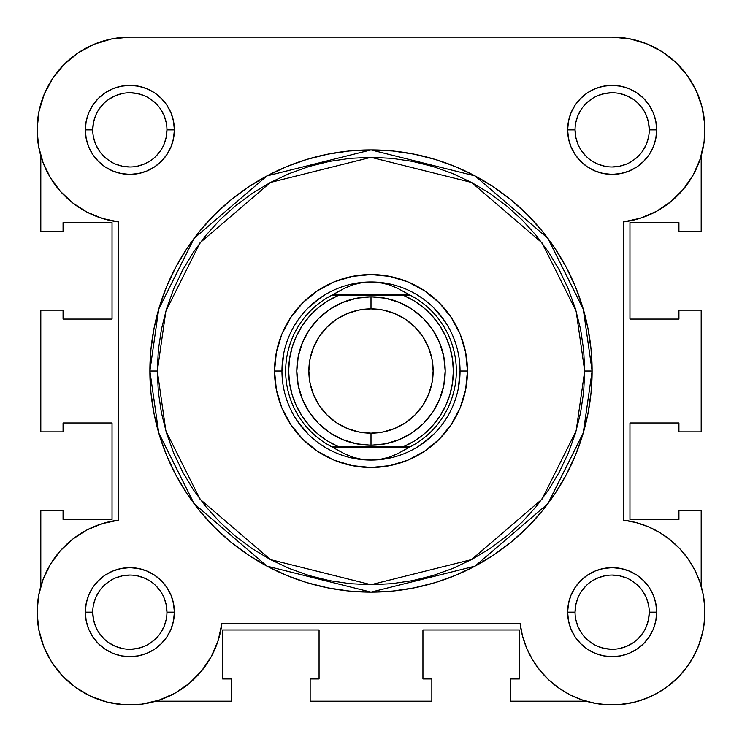 <?xml version="1.0" encoding="UTF-8"?>
<svg xmlns="http://www.w3.org/2000/svg" width="742" height="742" viewBox="0 0 742 742"><rect width="100%" height="100%" fill="white"/><g stroke="black" fill="none" stroke-linecap="round" stroke-linejoin="round"><path stroke-width="1.11" d="M630.246 38.899L612.15 37.119L129.85 37.119L111.754 38.899L94.355 44.186L78.318 52.756L64.266 64.285L52.728 78.346L44.158 94.382L38.881 111.773L37.1 129.869A92.75 92.75 0 0 1 129.85 37.119L129.794 37.119M112.088 38.834L106.291 40.161M94.985 43.926L88.484 46.857M79.171 52.19L72.957 56.615M65.24 63.33L59.805 69.08M53.693 76.936L49.371 83.763M44.965 92.5L41.997 100.133M39.372 109.454L37.916 117.598L39.372 109.454M37.137 127.16L37.313 136.231L37.137 127.16M38.204 144.124L40.087 153.232M38.705 594.991L38.259 597.533M37.119 610.184L37.137 614.923M38.25 626.758L39.02 630.96M43.472 645.957L44.353 648.128M50.456 660.13L53.025 664.136M60.436 673.68L63.107 676.583L60.436 673.68M74.868 686.869L77.456 688.706M88.409 695.152L92.75 697.183M104.483 701.385L107.831 702.275L104.483 701.385M123.265 704.687L127.003 704.881L123.265 704.687M139.227 704.446L143.976 703.843L139.227 704.446M586.18 701.209L510.496 701.209L510.496 678.949L519.4 678.949L519.4 629.977L422.94 629.977L519.4 629.977L519.4 678.949L510.496 678.949L510.496 701.209L586.18 701.209L598.024 703.843M602.773 704.446L614.997 704.881M618.735 704.687L634.169 702.275M637.517 701.385L649.25 697.183M653.591 695.152L664.544 688.706M667.132 686.869L678.893 676.583L667.132 686.869M681.564 673.68L688.975 664.136L681.564 673.68M691.544 660.13L697.647 648.128M698.528 645.957L702.98 630.96M703.75 626.758L704.863 614.923L703.75 626.758M704.881 610.184L703.741 597.533L704.881 610.184M703.295 594.991L701.19 586.199L701.19 510.515L701.19 586.199M701.19 155.848L701.913 153.232L701.19 155.848M703.796 144.124L704.687 136.231M704.863 127.16L704.084 117.598M702.628 109.454L700.003 100.133M697.035 92.5L692.629 83.763L697.035 92.5M688.307 76.936L682.195 69.08L688.307 76.936M676.76 63.33L669.043 56.624L676.76 63.33M662.829 52.19L653.517 46.857M647.015 43.926L635.708 40.161M155.82 701.209L231.504 701.209L155.82 701.209M40.81 510.515L40.81 586.199L40.81 510.515L63.07 510.515L40.81 510.515M63.07 519.419L63.07 510.515L63.07 519.419L112.042 519.419L63.07 519.419M112.042 422.959L112.042 519.419L112.042 422.959L63.07 422.959L63.07 431.863L40.81 431.863L40.81 310.175L40.81 431.863L63.07 431.863L63.07 422.959L112.042 422.959M63.07 310.175L40.81 310.175L63.07 310.175L63.07 319.079L63.07 310.175M112.042 319.079L63.07 319.079L112.042 319.079L112.042 222.619L63.07 222.619L63.07 231.523L40.81 231.523L40.81 155.848L40.81 231.523L63.07 231.523L63.07 222.619L112.042 222.619L112.042 319.079M701.19 155.839L701.19 231.523L678.93 231.523L701.19 231.523L701.19 155.839M678.93 222.619L678.93 231.523L678.93 222.619L629.958 222.619L678.93 222.619M629.958 319.079L629.958 222.619L629.958 319.079L678.93 319.079L678.93 310.175L701.19 310.175L701.19 431.863L678.93 431.863L701.19 431.863L701.19 310.175L678.93 310.175L678.93 319.079L629.958 319.079M678.93 422.959L678.93 431.863L678.93 422.959L629.958 422.959L678.93 422.959M629.958 422.959L629.958 519.419L678.93 519.419L678.93 510.515L701.19 510.515L678.93 510.515L678.93 519.419L629.958 519.419L629.958 422.959M422.94 629.977L422.94 678.949L431.844 678.949L431.844 701.209L310.156 701.209L431.844 701.209L431.844 678.949L422.94 678.949L422.94 629.977M310.156 678.949L310.156 701.209L310.156 678.949L319.06 678.949L310.156 678.949M319.06 629.977L319.06 678.949L319.06 629.977L222.6 629.977L222.6 678.949L231.504 678.949L231.504 701.209L231.504 678.949L222.6 678.949L222.6 629.977L319.06 629.977M649.25 129.887L649.25 129.869A37.1 37.1 0 0 0 612.15 92.769A37.1 37.1 0 0 0 575.05 129.869L567.63 129.869A44.52 44.52 0 0 1 612.15 85.349A44.52 44.52 0 0 1 656.67 129.869L649.25 129.869A37.1 37.1 0 0 1 612.15 166.969A37.1 37.1 0 0 1 575.05 129.869A37.1 37.1 0 0 1 612.15 92.769A37.1 37.1 0 0 1 649.25 129.869L648.536 122.634L646.43 115.678M166.95 612.187L166.95 612.169A37.1 37.1 0 0 0 129.85 575.069A37.1 37.1 0 0 0 92.75 612.169L85.33 612.169A44.52 44.52 0 0 1 129.85 567.649A44.52 44.52 0 0 1 174.37 612.169L166.95 612.169A37.1 37.1 0 0 1 129.85 649.269A37.1 37.1 0 0 1 92.75 612.169A37.1 37.1 0 0 1 129.85 575.069A37.1 37.1 0 0 1 166.95 612.169L166.236 604.934L164.13 597.978M575.05 612.187L575.05 612.169A37.1 37.1 0 0 0 612.15 649.269A37.1 37.1 0 0 0 649.25 612.169A37.1 37.1 0 0 0 612.15 575.069A37.1 37.1 0 0 0 575.05 612.169L567.63 612.169A44.52 44.52 0 0 1 612.15 567.649A44.52 44.52 0 0 1 656.67 612.169L649.25 612.169A37.1 37.1 0 0 1 612.15 649.269A37.1 37.1 0 0 1 575.05 612.169A37.1 37.1 0 0 1 612.15 575.069A37.1 37.1 0 0 1 649.25 612.169L648.536 619.412L646.43 626.369M92.75 129.887L92.75 129.869A37.1 37.1 0 0 0 129.85 166.969A37.1 37.1 0 0 0 166.95 129.869A37.1 37.1 0 0 0 129.85 92.769A37.1 37.1 0 0 0 92.75 129.869L85.33 129.869A44.52 44.52 0 0 1 129.85 85.349A44.52 44.52 0 0 1 174.37 129.869L166.95 129.869A37.1 37.1 0 0 1 129.85 166.969A37.1 37.1 0 0 1 92.75 129.869A37.1 37.1 0 0 1 129.85 92.769A37.1 37.1 0 0 1 166.95 129.869L166.236 137.112L164.13 144.069M467.46 371.019L460.04 371.019L467.46 371.019L465.605 389.838L460.114 407.933L451.201 424.61L439.208 439.227L424.591 451.229L407.915 460.142L389.819 465.633L371 467.479L352.181 465.633L334.085 460.142L317.409 451.229L302.792 439.227L290.799 424.61L281.886 407.933L276.395 389.838L274.54 371.019A96.46 96.46 0 0 1 371 274.559A96.46 96.46 0 0 1 467.46 371.019A96.46 96.46 0 0 1 371 467.479A96.46 96.46 0 0 1 274.54 371.019L276.395 352.2L281.886 334.104L290.799 317.428L302.792 302.81L317.409 290.818L334.085 281.904L352.181 276.414L371 274.559L389.819 276.414L407.915 281.904L424.591 290.818L439.208 302.81L451.201 317.428L460.114 334.104L465.605 352.2L467.46 371.019M281.96 371.019L274.54 371.019L281.96 371.019L283.667 353.646M149.884 371.019L158.732 432.938L194.107 503.688L266.944 566.127L371 592.135L475.056 566.127L547.893 503.688L583.268 432.938L592.116 371.019L584.696 371.019L576.144 430.861L541.957 499.236L471.56 559.579L371 584.715L270.44 559.579L200.043 499.236L165.856 430.861L157.304 371.019L149.884 371.019L150.951 349.352L154.132 327.881L159.409 306.836L166.718 286.403L175.993 266.786L187.151 248.18L200.071 230.743L214.651 214.67L230.725 200.099L248.153 187.169L266.768 176.012L286.384 166.737L306.817 159.428L327.862 154.15L349.324 150.969L371 149.903L392.676 150.969L414.138 154.15L435.183 159.428L455.616 166.737L475.232 176.012L493.847 187.169L511.275 200.099L527.349 214.67L541.929 230.743L554.849 248.18L566.007 266.786L575.282 286.403L582.591 306.836L587.868 327.881L591.049 349.352L592.116 371.019A221.116 221.116 0 0 1 371 592.135A221.116 221.116 0 0 1 149.884 371.019A221.116 221.116 0 0 1 371 149.903A221.116 221.116 0 0 1 592.116 371.019L591.049 392.694L587.868 414.157L582.591 435.211L575.282 455.644L566.007 475.251L554.849 493.866L541.929 511.294L527.349 527.376L511.275 541.948L493.847 554.877L475.232 566.025L455.616 575.31L435.183 582.618L414.138 587.887L392.676 591.077L371 592.135L349.324 591.077L327.862 587.887L306.817 582.618L286.384 575.31L266.768 566.025L248.153 554.877L230.725 541.948L214.651 527.376L200.071 511.294L187.151 493.866L175.993 475.251L166.718 455.644L159.409 435.211L154.132 414.157L150.951 392.694L149.884 371.019L157.304 371.019L158.334 391.971L161.413 412.71L166.505 433.059L173.572 452.796L182.541 471.754L193.319 489.748L205.812 506.591L219.892 522.127L235.437 536.216L252.28 548.7L270.264 559.487L289.222 568.455L308.969 575.514L329.309 580.615L350.057 583.685L371 584.715L391.943 583.685L412.691 580.615L433.031 575.514L452.778 568.455L471.736 559.487L489.72 548.7L506.563 536.216L522.108 522.127L536.188 506.591L548.681 489.748L559.459 471.754L568.428 452.796L575.495 433.059L580.587 412.71L583.666 391.971L584.696 371.019L583.666 350.076L580.587 329.327L575.495 308.987L568.428 289.241L559.459 270.283L548.681 252.299L536.188 235.455L522.108 219.92L506.563 205.831L489.72 193.337L471.736 182.56L452.778 173.591L433.031 166.523L412.691 161.431L391.943 158.352L371 157.323L350.057 158.352L329.309 161.431L308.969 166.523L289.222 173.591L270.264 182.56L252.28 193.337L235.437 205.831L219.892 219.92L205.812 235.455L193.319 252.299L182.541 270.283L173.572 289.241L166.505 308.987L161.413 329.327L158.334 350.076L157.304 371.019L165.856 311.186L200.043 242.801L270.44 182.467L371 157.323L471.56 182.467L541.957 242.801L576.144 311.186L584.696 371.019L592.116 371.019L583.268 309.108L547.893 238.349L475.056 175.919L371 149.903L266.944 175.919L194.107 238.349L158.732 309.108L149.884 371.019M201.574 670.981L211.34 656.475L218.204 640.392L221.932 623.299A92.75 92.75 0 0 1 124.276 704.752A92.75 92.75 0 0 1 118.72 520.096L102.294 523.611L86.777 530.029L72.67 539.137L60.445 550.647L50.484 564.17L43.129 579.27L38.621 595.446L37.1 612.169L38.751 629.578L43.639 646.375L51.588 661.947L62.328 675.758L75.461 687.296L90.524 696.172L106.996 702.062L124.276 704.752L141.75 704.158L158.807 700.281L174.834 693.288L189.256 683.401L201.574 670.981L211.34 656.475L218.204 640.392L221.932 623.299L520.068 623.299L522.516 636.015L526.718 648.267L532.571 659.823L539.99 670.443L548.811 679.922L558.865 688.084L569.958 694.772L581.867 699.836L594.379 703.203L607.234 704.789L620.182 704.575L632.972 702.553L645.354 698.769L657.097 693.306L667.958 686.248L677.734 677.752L686.229 667.986L693.278 657.115L698.751 645.382L702.535 632.991L704.548 620.201L704.77 607.253L703.184 594.398L699.817 581.895L694.744 569.977L688.066 558.884L679.904 548.83L670.416 540.009L659.796 532.598L648.248 526.737L635.996 522.544L623.28 520.096L623.28 221.951L640.365 218.222L656.447 211.359L670.963 201.592L683.373 189.284L693.26 174.852L700.263 158.825L704.13 141.778L704.733 124.294L702.043 107.015L696.154 90.552L687.278 75.48L675.73 62.347L661.929 51.606L646.347 43.657L629.559 38.769L612.15 37.119L629.559 38.769M38.621 146.601L37.1 129.869L38.621 146.601L43.129 162.776L50.484 177.867L60.445 191.399L72.67 202.9L86.777 212.017L102.294 218.436L118.72 221.951L118.72 520.096L102.294 523.611L86.777 530.029M575.05 129.859L575.05 129.869A37.1 37.1 0 0 0 612.15 166.969A37.1 37.1 0 0 0 649.25 129.869L656.67 129.869A44.52 44.52 0 0 1 612.15 174.389A44.52 44.52 0 0 1 567.63 129.869L568.483 121.187L571.015 112.83L575.133 105.141L580.671 98.389L587.414 92.852L595.112 88.743L603.469 86.211L612.15 85.349L620.831 86.211L629.188 88.743L636.886 92.852L643.629 98.389L649.167 105.141L653.285 112.83L655.817 121.187L656.67 129.869L655.817 138.559L653.285 146.907L649.167 154.605L643.629 161.348L636.886 166.885L629.188 171.003L620.831 173.535L612.15 174.389L603.469 173.535L595.112 171.003L587.414 166.885L580.671 161.348L575.133 154.605L571.015 146.907L568.483 138.559L567.63 129.869L575.05 129.869L575.764 137.112L577.87 144.069M92.75 612.159L92.75 612.169A37.1 37.1 0 0 0 129.85 649.269A37.1 37.1 0 0 0 166.95 612.169L174.37 612.169A44.52 44.52 0 0 1 129.85 656.689A44.52 44.52 0 0 1 85.33 612.169L86.183 603.487L88.715 595.13L92.833 587.441L98.371 580.689L105.114 575.152L112.812 571.043L121.169 568.511L129.85 567.649L138.531 568.511L146.888 571.043L154.586 575.152L161.329 580.689L166.867 587.441L170.985 595.13L173.517 603.487L174.37 612.169L173.517 620.859L170.985 629.207L166.867 636.905L161.329 643.648L154.586 649.185L146.888 653.303L138.531 655.835L129.85 656.689L121.169 655.835L112.812 653.303L105.114 649.185L98.371 643.648L92.833 636.905L88.715 629.207L86.183 620.859L85.33 612.169L92.75 612.169L93.464 619.412L95.57 626.369M649.25 612.169L656.67 612.169A44.52 44.52 0 0 1 612.15 656.689A44.52 44.52 0 0 1 567.63 612.169L568.483 603.487L571.015 595.13L575.133 587.441L580.671 580.689L587.414 575.152L595.112 571.043L603.469 568.511L612.15 567.649L620.831 568.511L629.188 571.043L636.886 575.152L643.629 580.689L649.167 587.441L653.285 595.13L655.817 603.487L656.67 612.169L655.817 620.859L653.285 629.207L649.167 636.905L643.629 643.648L636.886 649.185L629.188 653.303L620.831 655.835L612.15 656.689L603.469 655.835L595.112 653.303L587.414 649.185L580.671 643.648L575.133 636.905L571.015 629.207L568.483 620.859L567.63 612.169L575.05 612.169L575.764 604.934L577.87 597.978M166.95 129.869L174.37 129.869A44.52 44.52 0 0 1 129.85 174.389A44.52 44.52 0 0 1 85.33 129.869L86.183 121.187L88.715 112.83L92.833 105.141L98.371 98.389L105.114 92.852L112.812 88.743L121.169 86.211L129.85 85.349L138.531 86.211L146.888 88.743L154.586 92.852L161.329 98.389L166.867 105.141L170.985 112.83L173.517 121.187L174.37 129.869L173.517 138.559L170.985 146.907L166.867 154.605L161.329 161.348L154.586 166.885L146.888 171.003L138.531 173.535L129.85 174.389L121.169 173.535L112.812 171.003L105.114 166.885L98.371 161.348L92.833 154.605L88.715 146.907L86.183 138.559L85.33 129.869L92.75 129.869L93.464 122.634L95.57 115.678M704.733 124.294L704.13 141.778L700.263 158.825L693.26 174.852L683.373 189.284M670.963 201.592L656.447 211.359L640.365 218.222L623.28 221.951L623.28 520.096L635.996 522.544L648.248 526.737M703.184 594.398L704.77 607.253M704.548 620.201L702.535 632.991L698.751 645.382M645.354 698.769L632.972 702.553M620.182 704.575L607.234 704.789L594.379 703.203L581.867 699.836L569.958 694.772M548.811 679.922L539.99 670.443M532.571 659.823L526.718 648.267L522.516 636.015L520.068 623.299A92.75 92.75 0 0 0 615.869 704.844A92.75 92.75 0 0 0 704.826 615.888A92.75 92.75 0 0 0 623.28 520.096M51.588 661.947L43.639 646.375L38.751 629.578M38.621 595.446L43.129 579.27M60.445 550.647L72.67 539.137M102.294 218.436L86.777 212.017M60.445 191.399L50.484 177.867M44.158 94.382L52.728 78.346L64.266 64.285L78.318 52.756L94.355 44.186M296.967 420.491L308.041 433.987M353.628 458.352L371 460.059L361.901 459.354L352.988 457.257L344.464 453.798L331.591 446.703L338.51 446.703L327.871 441.193L318.142 434.181L309.535 425.843L302.226 416.345L296.373 405.883L292.107 394.679L289.51 382.974L288.638 371.019L289.51 359.063L292.107 347.367L296.373 336.163L302.226 325.701L309.535 316.203L318.142 307.856L327.871 300.853L338.51 295.335L403.49 295.335L414.129 300.853L423.858 307.856L432.465 316.203L439.774 325.701L445.627 336.163L449.893 347.367L452.49 359.063L453.362 371.019L452.49 382.974L449.893 394.679L445.627 405.883L439.774 416.345L432.465 425.843L423.858 434.181L414.129 441.193L403.49 446.703L338.51 446.703L410.409 446.703L408.953 447.445L333.047 447.445L408.953 447.445L397.536 453.798L389.012 457.257L380.099 459.354L371 460.059A89.04 89.04 0 0 0 460.04 371.019A89.04 89.04 0 0 0 371 281.979A89.04 89.04 0 0 1 460.04 371.019A89.04 89.04 0 0 1 371 460.059L361.901 459.354L352.988 457.257L344.464 453.798L331.591 446.703A85.33 85.33 0 0 1 331.591 295.335L410.409 295.335L397.536 288.248L389.012 284.789L380.099 282.683L371 281.979L361.901 282.683L352.988 284.789L344.464 288.248L333.047 294.593L408.953 294.593L333.047 294.593L331.591 295.335L344.464 288.248L352.988 284.789L361.901 282.683L371 281.979L380.099 282.683L389.012 284.789L397.536 288.248L410.409 295.335A85.33 85.33 0 0 1 410.409 446.703L397.536 453.798L389.012 457.257L380.099 459.354L371 460.059A89.04 89.04 0 0 1 281.96 371.019A89.04 89.04 0 0 1 371 281.979A89.04 89.04 0 0 0 281.96 371.019A89.04 89.04 0 0 0 371 460.059M420.464 445.052L433.959 433.987M458.333 388.391L460.04 371.019M445.033 321.555L433.959 308.06M388.372 283.694L371 281.979M321.536 296.986L308.041 308.06M129.85 37.119L612.15 37.119A92.75 92.75 0 0 1 704.733 124.294A92.75 92.75 0 0 1 623.28 221.951M98.992 632.778L103.62 638.408M109.232 643.008L115.65 646.449L122.615 648.554M129.841 649.269L137.085 648.554L144.05 646.449M150.45 643.026L156.08 638.408M160.689 632.796L164.13 626.369L166.236 619.412M160.708 591.569L156.08 585.939M150.468 581.329L144.05 577.897L137.085 575.783M129.859 575.069L122.615 575.783L115.65 577.897M109.25 581.32L103.62 585.939M99.011 591.55L95.57 597.978L93.464 604.934M98.992 109.269L103.62 103.639M109.232 99.029L115.65 95.597L122.615 93.483M129.841 92.769L137.085 93.483L144.05 95.597M150.45 99.02L156.08 103.639M160.689 109.25L164.13 115.678L166.236 122.634M160.708 150.478L156.08 156.108M150.468 160.708L144.05 164.149L137.085 166.254M129.859 166.969L122.615 166.254L115.65 164.149M109.25 160.726L103.62 156.108M99.011 150.496L95.57 144.069L93.464 137.112M581.292 591.569L585.92 585.939M591.532 581.329L597.95 577.897L604.916 575.783M612.141 575.069L619.385 575.783L626.35 577.897M632.75 581.32L638.38 585.939M642.989 591.55L646.43 597.978L648.536 604.934M643.008 632.778L638.38 638.408M632.768 643.008L626.35 646.449L619.385 648.554M612.159 649.269L604.916 648.554L597.95 646.449M591.55 643.026L585.92 638.408M581.311 632.796L577.87 626.369L575.764 619.412M581.292 150.478L585.92 156.108M591.532 160.708L597.95 164.149L604.916 166.254M612.141 166.969L619.385 166.254L626.35 164.149M632.75 160.726L638.38 156.108M642.989 150.496L646.43 144.069L648.536 137.112M643.008 109.269L638.38 103.639M632.768 99.029L626.35 95.597L619.385 93.483M612.159 92.769L604.916 93.483L597.95 95.597M591.55 99.02L585.92 103.639M581.311 109.25L577.87 115.678L575.764 122.634M118.72 520.096L118.72 221.951A92.75 92.75 0 0 1 37.1 129.869M221.932 623.299L520.068 623.299M371 296.819A74.2 74.2 0 0 1 445.2 371.019A74.2 74.2 0 0 1 371 445.219A74.2 74.2 0 0 0 445.2 371.019A74.2 74.2 0 0 0 371 296.819L371 308.876A62.152 62.152 0 0 1 433.152 371.019A62.152 62.152 0 0 1 371 433.17L371 445.219L385.478 443.799L399.391 439.57L412.227 432.716L423.469 423.487L432.697 412.246L439.552 399.419L443.772 385.497L445.2 371.019L443.772 356.55L439.552 342.628L432.697 329.8L423.469 318.55L412.227 309.331L399.391 302.467L385.478 298.247L371 296.819L356.522 298.247L342.609 302.467L329.773 309.331L318.531 318.55L309.303 329.8L302.448 342.628L298.228 356.55L296.8 371.019L298.228 385.497L302.448 399.419L309.303 412.246L318.531 423.487L329.773 432.716L342.609 439.57L356.522 443.799L371 445.219L371 433.17L358.878 431.974L347.219 428.44L336.469 422.699L327.055 414.973L319.32 405.549L313.578 394.809L310.045 383.15L308.848 371.019L310.045 358.896L313.578 347.237L319.32 336.497L327.055 327.074L336.469 319.348L347.219 313.606L358.878 310.063L371 308.876L383.122 310.063L394.781 313.606L405.531 319.348L414.945 327.074L422.68 336.497L428.422 347.237L431.955 358.896L433.152 371.019L431.955 383.15L428.422 394.809L422.68 405.549L414.945 414.973L405.531 422.699L394.781 428.44L383.122 431.974L371 433.17A62.152 62.152 0 0 1 308.848 371.019A62.152 62.152 0 0 1 371 308.876L371 296.819A74.2 74.2 0 0 0 296.8 371.019A74.2 74.2 0 0 0 371 445.219A74.2 74.2 0 0 1 296.8 371.019A74.2 74.2 0 0 1 371 296.819M331.591 295.335A85.33 85.33 0 0 0 331.591 446.703L338.51 446.703A82.362 82.362 0 0 1 338.51 295.335L334.354 295.335M410.409 446.703A85.33 85.33 0 0 0 410.409 295.335L403.49 295.335A82.362 82.362 0 0 1 403.49 446.703L407.646 446.703M336.497 295.335L334.521 295.335L336.497 295.335M405.503 446.703L407.479 446.703L405.503 446.703"/></g></svg>
